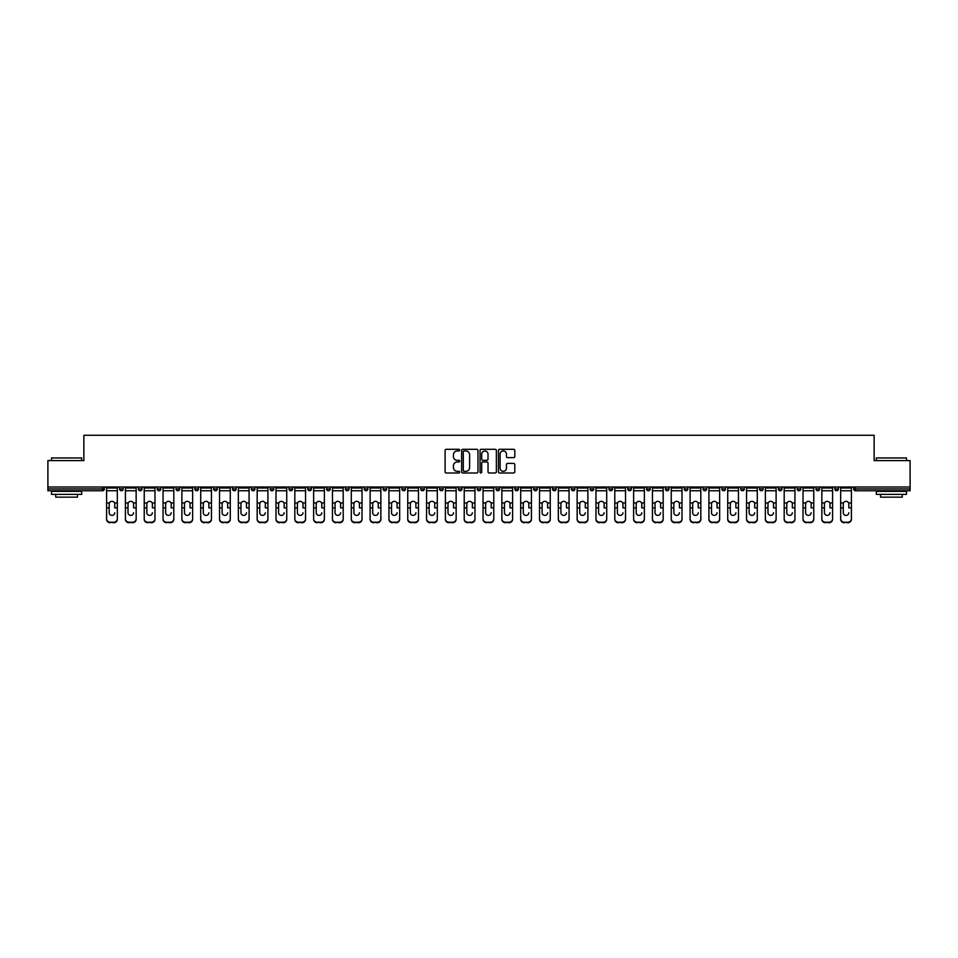 <?xml version="1.0" encoding="UTF-8"?>
<svg xmlns="http://www.w3.org/2000/svg" width="958" height="958" viewBox="0 0 958 958"><rect width="100%" height="100%" fill="white"/><g stroke="black" fill="none" stroke-linecap="round" stroke-linejoin="round"><path stroke-width="1.44" d="M459.696 450.128A0.826 0.826 0 0 0 458.87 449.302L446.284 449.302A1.186 1.186 0 0 0 445.099 450.488L445.099 471.803A1.186 1.186 0 0 0 446.284 472.989L458.87 472.989A0.826 0.826 0 0 0 459.696 472.162A0.826 0.826 0 0 0 458.87 471.324L457.241 471.324A3.784 3.784 0 0 1 453.445 467.54L453.445 465.768A3.784 3.784 0 0 1 457.241 461.972L458.87 461.972A0.826 0.826 0 0 0 459.696 461.145A0.826 0.826 0 0 0 458.87 460.319L457.241 460.319A3.784 3.784 0 0 1 453.445 456.523L453.445 454.751A3.784 3.784 0 0 1 457.241 450.955L458.87 450.955A0.826 0.826 0 0 0 459.696 450.128M513.608 457.649A1.186 1.186 0 0 0 514.793 456.463L514.793 450.488A1.186 1.186 0 0 0 513.608 449.302L499.633 449.302A1.186 1.186 0 0 0 498.447 450.488L498.447 471.803A1.186 1.186 0 0 0 499.633 472.989L513.608 472.989A1.186 1.186 0 0 0 514.793 471.803L514.793 464.582A1.186 1.186 0 0 0 513.608 463.397L507.632 463.397A1.186 1.186 0 0 0 506.447 464.582L506.447 468.163A3.173 3.173 0 0 1 503.273 471.324A3.173 3.173 0 0 1 500.112 468.163L500.112 454.128A3.173 3.173 0 0 1 503.273 450.955A3.173 3.173 0 0 1 506.447 454.128L506.447 456.463A1.186 1.186 0 0 0 507.632 457.649L513.608 457.649M47.9 487.023L47.9 460.594L83.861 460.594L83.861 435.267L874.139 435.267L874.139 460.594L910.1 460.594L910.1 487.023L47.9 487.023L47.9 488.951L102.554 488.951L102.554 487.023M477.958 450.488A1.186 1.186 0 0 0 476.785 449.302L462.81 449.302A1.186 1.186 0 0 0 461.624 450.488L461.624 471.803A1.186 1.186 0 0 0 462.81 472.989L476.785 472.989A1.186 1.186 0 0 0 477.958 471.803L477.958 450.488M481.215 449.302L495.19 449.302A1.186 1.186 0 0 1 496.376 450.488L496.376 471.803A1.186 1.186 0 0 1 495.19 472.989L489.215 472.989A1.186 1.186 0 0 1 488.029 471.803L488.029 463.157A1.186 1.186 0 0 0 486.844 461.972L482.88 461.972A1.186 1.186 0 0 0 481.694 463.157L481.694 472.162A0.826 0.826 0 0 1 480.868 472.989A0.826 0.826 0 0 1 480.042 472.162L480.042 450.488A1.186 1.186 0 0 1 481.215 449.302M104.362 487.023L104.362 488.951A1.808 1.808 0 0 1 102.554 490.759L47.9 490.759L47.9 488.951M910.1 487.023L910.1 490.759L855.446 490.759A1.808 1.808 0 0 1 853.638 488.951L853.638 487.023M119.57 487.023L119.57 488.951L119.57 487.023M102.554 490.759A1.808 1.808 0 0 0 104.362 488.951A1.808 1.808 0 0 1 102.554 490.759L102.554 488.951L104.362 488.951M121.379 490.759A1.808 1.808 0 0 1 119.57 488.951A1.808 1.808 0 0 0 121.379 490.759A1.808 1.808 0 0 0 123.187 488.951L123.187 487.023L123.187 488.951A1.808 1.808 0 0 1 121.379 490.759A1.808 1.808 0 0 1 119.57 488.951L123.187 488.951A1.808 1.808 0 0 1 121.379 490.759M138.395 487.023L138.395 488.951L138.395 487.023M142.012 487.023L142.012 488.951A1.808 1.808 0 0 1 140.203 490.759A1.808 1.808 0 0 1 138.395 488.951A1.808 1.808 0 0 0 140.203 490.759A1.808 1.808 0 0 0 142.012 488.951A1.808 1.808 0 0 1 140.203 490.759A1.808 1.808 0 0 1 138.395 488.951L142.012 488.951M157.208 487.023L157.208 488.951L157.208 487.023M160.836 487.023L160.836 488.951L160.836 487.023M176.032 488.951A1.808 1.808 0 0 0 177.841 490.759A1.808 1.808 0 0 0 179.661 488.951A1.808 1.808 0 0 1 177.841 490.759A1.808 1.808 0 0 0 179.661 488.951L179.661 487.023L179.661 488.951L176.032 488.951A1.808 1.808 0 0 0 177.841 490.759A1.808 1.808 0 0 1 176.032 488.951L176.032 487.023M194.857 487.023L194.857 488.951L194.857 487.023M198.474 487.023L198.474 488.951L198.474 487.023M217.298 487.023L217.298 488.951A1.808 1.808 0 0 1 215.49 490.759A1.808 1.808 0 0 1 213.682 488.951L213.682 487.023M234.315 490.759A1.808 1.808 0 0 0 236.123 488.951L236.123 487.023L236.123 488.951A1.808 1.808 0 0 1 234.315 490.759A1.808 1.808 0 0 1 232.507 488.951L232.507 487.023M251.319 487.023L251.319 488.951L251.319 487.023M254.948 487.023L254.948 488.951A1.808 1.808 0 0 1 253.14 490.759A1.808 1.808 0 0 1 251.319 488.951L254.948 488.951A1.808 1.808 0 0 1 253.14 490.759M273.76 487.023L273.76 488.951A1.808 1.808 0 0 1 271.952 490.759A1.808 1.808 0 0 1 270.144 488.951L270.144 487.023M290.777 490.759A1.808 1.808 0 0 0 292.585 488.951L292.585 487.023L292.585 488.951A1.808 1.808 0 0 1 290.777 490.759A1.808 1.808 0 0 1 288.969 488.951L288.969 487.023M311.41 487.023L311.41 488.951A1.808 1.808 0 0 1 309.602 490.759A1.808 1.808 0 0 1 307.793 488.951L307.793 487.023M326.618 487.023L326.618 488.951L326.618 487.023M330.235 487.023L330.235 488.951A1.808 1.808 0 0 1 328.426 490.759A1.808 1.808 0 0 1 326.618 488.951L330.235 488.951A1.808 1.808 0 0 1 328.426 490.759M349.059 487.023L349.059 488.951L345.431 488.951A1.808 1.808 0 0 0 347.239 490.759A1.808 1.808 0 0 1 345.431 488.951L345.431 487.023M366.064 490.759A1.808 1.808 0 0 0 367.872 488.951L367.872 487.023L367.872 488.951A1.808 1.808 0 0 1 366.064 490.759A1.808 1.808 0 0 1 364.256 488.951L364.256 487.023M386.697 487.023L386.697 488.951A1.808 1.808 0 0 1 384.888 490.759A1.808 1.808 0 0 1 383.08 488.951L383.08 487.023M401.905 487.023L401.905 488.951L401.905 487.023M405.521 487.023L405.521 488.951A1.808 1.808 0 0 1 403.713 490.759A1.808 1.808 0 0 1 401.905 488.951L405.521 488.951A1.808 1.808 0 0 1 403.713 490.759M424.346 487.023L424.346 488.951A1.808 1.808 0 0 1 422.538 490.759A1.808 1.808 0 0 1 420.73 488.951L420.73 487.023M439.542 488.951L443.171 488.951A1.808 1.808 0 0 1 441.351 490.759A1.808 1.808 0 0 0 443.171 488.951L443.171 487.023L443.171 488.951A1.808 1.808 0 0 1 441.351 490.759A1.808 1.808 0 0 1 439.542 488.951L439.542 487.023M461.984 487.023L461.984 488.951A1.808 1.808 0 0 1 460.175 490.759A1.808 1.808 0 0 1 458.367 488.951L458.367 487.023M477.192 487.023L477.192 488.951L477.192 487.023M480.808 487.023L480.808 488.951L480.808 487.023M496.016 487.023L496.016 488.951L496.016 487.023M499.633 487.023L499.633 488.951A1.808 1.808 0 0 1 497.825 490.759A1.808 1.808 0 0 1 496.016 488.951L499.633 488.951A1.808 1.808 0 0 1 497.825 490.759M514.829 487.023L514.829 488.951L514.829 487.023M518.458 487.023L518.458 488.951L518.458 487.023M533.654 487.023L533.654 488.951L533.654 487.023M537.27 487.023L537.27 488.951A1.808 1.808 0 0 1 535.462 490.759A1.808 1.808 0 0 1 533.654 488.951A1.808 1.808 0 0 0 535.462 490.759A1.808 1.808 0 0 0 537.27 488.951A1.808 1.808 0 0 1 535.462 490.759A1.808 1.808 0 0 1 533.654 488.951L537.27 488.951M556.095 487.023L556.095 488.951A1.808 1.808 0 0 1 554.287 490.759A1.808 1.808 0 0 1 552.479 488.951L552.479 487.023M574.92 487.023L574.92 488.951L571.303 488.951A1.808 1.808 0 0 0 573.112 490.759A1.808 1.808 0 0 1 571.303 488.951L571.303 487.023M593.744 487.023L593.744 488.951A1.808 1.808 0 0 1 591.936 490.759A1.808 1.808 0 0 1 590.128 488.951L590.128 487.023M608.941 487.023L608.941 488.951L608.941 487.023M612.569 487.023L612.569 488.951A1.808 1.808 0 0 1 610.761 490.759A1.808 1.808 0 0 1 608.941 488.951A1.808 1.808 0 0 0 610.761 490.759A1.808 1.808 0 0 1 608.941 488.951L612.569 488.951A1.808 1.808 0 0 1 610.761 490.759M631.382 487.023L631.382 488.951A1.808 1.808 0 0 1 629.574 490.759A1.808 1.808 0 0 1 627.765 488.951L627.765 487.023M650.207 487.023L650.207 488.951L646.59 488.951A1.808 1.808 0 0 0 648.398 490.759A1.808 1.808 0 0 1 646.59 488.951L646.59 487.023M669.031 487.023L669.031 488.951A1.808 1.808 0 0 1 667.223 490.759A1.808 1.808 0 0 1 665.415 488.951L665.415 487.023M687.856 487.023L687.856 488.951L684.24 488.951A1.808 1.808 0 0 0 686.048 490.759A1.808 1.808 0 0 1 684.24 488.951L684.24 487.023M706.681 487.023L706.681 488.951A1.808 1.808 0 0 1 704.86 490.759A1.808 1.808 0 0 1 703.052 488.951L703.052 487.023M725.493 487.023L725.493 488.951L721.877 488.951A1.808 1.808 0 0 0 723.685 490.759A1.808 1.808 0 0 1 721.877 488.951L721.877 487.023M744.318 487.023L744.318 488.951A1.808 1.808 0 0 1 742.51 490.759A1.808 1.808 0 0 1 740.702 488.951L740.702 487.023M763.143 487.023L763.143 488.951L759.526 488.951A1.808 1.808 0 0 0 761.335 490.759A1.808 1.808 0 0 1 759.526 488.951L759.526 487.023M781.967 487.023L781.967 488.951L778.339 488.951A1.808 1.808 0 0 0 780.159 490.759A1.808 1.808 0 0 1 778.339 488.951L778.339 487.023M800.792 487.023L800.792 488.951L797.164 488.951A1.808 1.808 0 0 0 798.972 490.759A1.808 1.808 0 0 1 797.164 488.951L797.164 487.023M819.605 487.023L819.605 488.951A1.808 1.808 0 0 1 817.797 490.759A1.808 1.808 0 0 1 815.988 488.951L815.988 487.023M838.43 487.023L838.43 488.951A1.808 1.808 0 0 1 836.621 490.759A1.808 1.808 0 0 1 834.813 488.951L834.813 487.023M159.028 490.759A1.808 1.808 0 0 1 157.208 488.951A1.808 1.808 0 0 0 159.028 490.759A1.808 1.808 0 0 0 160.836 488.951A1.808 1.808 0 0 1 159.028 490.759A1.808 1.808 0 0 1 157.208 488.951L160.836 488.951A1.808 1.808 0 0 1 159.028 490.759M196.665 490.759A1.808 1.808 0 0 1 194.857 488.951A1.808 1.808 0 0 0 196.665 490.759A1.808 1.808 0 0 0 198.474 488.951A1.808 1.808 0 0 1 196.665 490.759A1.808 1.808 0 0 1 194.857 488.951L198.474 488.951A1.808 1.808 0 0 1 196.665 490.759M347.239 490.759A1.808 1.808 0 0 0 349.059 488.951A1.808 1.808 0 0 1 347.239 490.759A1.808 1.808 0 0 1 345.431 488.951M479 490.759A1.808 1.808 0 0 1 477.192 488.951L480.808 488.951A1.808 1.808 0 0 1 479 490.759A1.808 1.808 0 0 0 480.808 488.951A1.808 1.808 0 0 1 479 490.759M516.649 490.759A1.808 1.808 0 0 1 514.829 488.951A1.808 1.808 0 0 0 516.649 490.759A1.808 1.808 0 0 0 518.458 488.951A1.808 1.808 0 0 1 516.649 490.759A1.808 1.808 0 0 1 514.829 488.951L518.458 488.951M573.112 490.759A1.808 1.808 0 0 0 574.92 488.951A1.808 1.808 0 0 1 573.112 490.759A1.808 1.808 0 0 1 571.303 488.951M648.398 490.759A1.808 1.808 0 0 0 650.207 488.951A1.808 1.808 0 0 1 648.398 490.759A1.808 1.808 0 0 1 646.59 488.951M687.856 488.951A1.808 1.808 0 0 1 686.048 490.759A1.808 1.808 0 0 0 687.856 488.951A1.808 1.808 0 0 1 686.048 490.759A1.808 1.808 0 0 1 684.24 488.951M723.685 490.759A1.808 1.808 0 0 0 725.493 488.951A1.808 1.808 0 0 1 723.685 490.759A1.808 1.808 0 0 1 721.877 488.951M742.51 490.759A1.808 1.808 0 0 0 744.318 488.951A1.808 1.808 0 0 1 742.51 490.759M761.335 490.759A1.808 1.808 0 0 0 763.143 488.951A1.808 1.808 0 0 1 761.335 490.759A1.808 1.808 0 0 1 759.526 488.951M780.159 490.759A1.808 1.808 0 0 0 781.967 488.951A1.808 1.808 0 0 1 780.159 490.759A1.808 1.808 0 0 1 778.339 488.951M798.972 490.759A1.808 1.808 0 0 0 800.792 488.951A1.808 1.808 0 0 1 798.972 490.759A1.808 1.808 0 0 1 797.164 488.951M464.103 450.955A0.826 0.826 0 0 0 463.277 451.793L463.277 470.498A0.826 0.826 0 0 0 464.103 471.324L465.827 471.324A3.784 3.784 0 0 0 469.612 467.54L469.612 454.751A3.784 3.784 0 0 0 465.827 450.955L464.103 450.955M488.029 454.188A3.173 3.173 0 0 0 484.868 451.014A3.173 3.173 0 0 0 481.694 454.188L481.694 459.133A1.186 1.186 0 0 0 482.88 460.319L486.844 460.319A1.186 1.186 0 0 0 488.029 459.133L488.029 454.188M114.744 504.004L114.744 507.872L117.331 507.872L117.331 487.023M106.601 508.375L106.601 519.32L106.601 502.95L109.416 502.95L109.188 504.004L109.416 502.95A2.778 2.658 0 0 1 114.517 502.95L117.331 502.95M111.966 515.38A2.778 2.623 180 0 0 114.744 512.758A2.778 2.623 180 0 1 111.966 515.38A2.778 2.623 180 0 1 109.188 512.758L109.188 504.004M117.331 518.805L117.331 519.32A3.616 3.425 180 0 1 113.715 522.733L113.715 522.23A3.616 3.425 0 0 0 117.331 518.805L117.331 507.872M106.601 518.805A3.616 3.425 0 0 0 110.218 522.23L113.715 522.733M110.218 522.733A3.616 3.425 180 0 1 106.601 519.32M110.218 522.23L113.715 522.23M106.601 502.95L106.601 487.023M51.516 457.948L81.681 457.948L51.516 457.948L51.516 460.594M81.681 494.388L51.516 494.388L51.516 491.37L81.681 491.37L81.681 494.388M77.466 494.388L77.466 497.154L55.744 497.154L55.744 494.388M876.319 457.948L906.484 457.948L876.319 457.948L876.319 460.594M906.484 494.388L876.319 494.388L876.319 491.37L906.484 491.37L906.484 494.388M902.256 494.388L902.256 497.154L880.534 497.154L880.534 494.388M133.569 504.004L133.569 507.872L136.156 507.872L136.156 487.023M125.426 508.375L125.426 519.32L125.426 502.95L128.24 502.95L128.013 504.004L128.24 502.95A2.778 2.658 0 0 1 133.342 502.95L136.156 502.95M130.791 515.38A2.778 2.623 180 0 0 133.569 512.758A2.778 2.623 180 0 1 130.791 515.38A2.778 2.623 180 0 1 128.013 512.758L128.013 504.004M152.382 504.004L152.382 507.872L154.98 507.872L154.98 487.023M144.239 508.375L144.239 519.32L144.239 502.95L147.053 502.95L146.837 504.004L147.053 502.95A2.778 2.658 0 0 1 152.166 502.95L154.98 502.95M149.616 515.38A2.778 2.623 180 0 0 152.382 512.758A2.778 2.623 180 0 1 149.616 515.38A2.778 2.623 180 0 1 146.837 512.758L146.837 504.004M171.207 504.004L171.207 507.872L173.805 507.872L173.805 487.023M163.064 508.375L163.064 519.32L163.064 502.95L165.878 502.95L165.662 504.004L165.878 502.95A2.778 2.658 0 0 1 170.991 502.95L173.805 502.95M168.428 515.38A2.778 2.623 180 0 0 171.207 512.758A2.778 2.623 180 0 1 168.428 515.38A2.778 2.623 180 0 1 165.662 512.758L165.662 504.004M190.031 504.004L190.031 507.872L192.63 507.872L192.63 487.023M181.888 508.375L181.888 519.32L181.888 502.95L184.702 502.95L184.487 504.004L184.702 502.95A2.778 2.658 0 0 1 189.816 502.95L192.63 502.95M187.253 515.38A2.778 2.623 180 0 0 190.031 512.758A2.778 2.623 180 0 1 187.253 515.38A2.778 2.623 180 0 1 184.487 512.758L184.487 504.004M208.856 504.004L208.856 507.872L211.443 507.872L211.443 487.023M200.713 508.375L200.713 519.32L200.713 502.95L203.527 502.95L203.3 504.004L203.527 502.95A2.778 2.658 0 0 1 208.628 502.95L211.443 502.95M206.078 515.38A2.778 2.623 180 0 0 208.856 512.758A2.778 2.623 180 0 1 206.078 515.38A2.778 2.623 180 0 1 203.3 512.758L203.3 504.004M136.156 518.805L136.156 519.32A3.616 3.425 180 0 1 132.539 522.733L132.539 522.23A3.616 3.425 0 0 0 136.156 518.805L136.156 507.872M125.426 518.805A3.616 3.425 0 0 0 129.043 522.23L132.539 522.733M129.043 522.733A3.616 3.425 180 0 1 125.426 519.32M129.043 522.23L132.539 522.23M125.426 502.95L125.426 487.023M154.98 518.805L154.98 519.32A3.616 3.425 180 0 1 151.364 522.733L151.364 522.23A3.616 3.425 0 0 0 154.98 518.805L154.98 507.872M144.239 518.805A3.616 3.425 0 0 0 147.867 522.23L151.364 522.733M147.867 522.733A3.616 3.425 180 0 1 144.239 519.32M147.867 522.23L151.364 522.23M144.239 502.95L144.239 487.023M173.805 518.805L173.805 519.32A3.616 3.425 180 0 1 170.189 522.733L170.189 522.23A3.616 3.425 0 0 0 173.805 518.805L173.805 507.872M163.064 518.805A3.616 3.425 0 0 0 166.68 522.23L170.189 522.733M166.68 522.733A3.616 3.425 180 0 1 163.064 519.32M166.68 522.23L170.189 522.23M163.064 502.95L163.064 487.023M192.63 518.805L192.63 519.32A3.616 3.425 180 0 1 189.001 522.733L189.001 522.23A3.616 3.425 0 0 0 192.63 518.805L192.63 507.872M181.888 518.805A3.616 3.425 0 0 0 185.505 522.23L189.001 522.733M185.505 522.733A3.616 3.425 180 0 1 181.888 519.32M185.505 522.23L189.001 522.23M181.888 502.95L181.888 487.023M211.443 518.805L211.443 519.32A3.616 3.425 180 0 1 207.826 522.733L207.826 522.23A3.616 3.425 0 0 0 211.443 518.805L211.443 507.872M200.713 518.805A3.616 3.425 0 0 0 204.329 522.23L207.826 522.733M204.329 522.733A3.616 3.425 180 0 1 200.713 519.32M204.329 522.23L207.826 522.23M200.713 502.95L200.713 487.023M227.681 504.004L227.681 507.872L230.267 507.872L230.267 487.023M219.526 508.375L219.526 519.32L219.526 502.95L222.352 502.95L222.124 504.004L222.352 502.95A2.778 2.658 0 0 1 227.453 502.95L230.267 502.95M224.902 515.38A2.778 2.623 180 0 0 227.681 512.758A2.778 2.623 180 0 1 224.902 515.38A2.778 2.623 180 0 1 222.124 512.758L222.124 504.004M230.267 518.805L230.267 519.32A3.616 3.425 180 0 1 226.651 522.733L226.651 522.23A3.616 3.425 0 0 0 230.267 518.805L230.267 507.872M219.526 518.805A3.616 3.425 0 0 0 223.154 522.23L226.651 522.733M223.154 522.733A3.616 3.425 180 0 1 219.526 519.32M223.154 522.23L226.651 522.23M219.526 502.95L219.526 487.023M246.493 504.004L246.493 507.872L249.092 507.872L249.092 487.023M238.35 508.375L238.35 519.32L238.35 502.95L241.165 502.95L240.949 504.004L241.165 502.95A2.778 2.658 0 0 1 246.278 502.95L249.092 502.95M243.727 515.38A2.778 2.623 180 0 0 246.493 512.758A2.778 2.623 180 0 1 243.727 515.38A2.778 2.623 180 0 1 240.949 512.758L240.949 504.004M249.092 518.805L249.092 519.32A3.616 3.425 180 0 1 245.476 522.733L245.476 522.23A3.616 3.425 0 0 0 249.092 518.805L249.092 507.872M238.35 518.805A3.616 3.425 0 0 0 241.979 522.23L245.476 522.733M241.979 522.733A3.616 3.425 180 0 1 238.35 519.32M241.979 522.23L245.476 522.23M238.35 502.95L238.35 487.023M265.318 504.004L265.318 507.872L267.917 507.872L267.917 487.023M257.175 508.375L257.175 519.32L257.175 502.95L259.989 502.95L259.774 504.004L259.989 502.95A2.778 2.658 0 0 1 265.103 502.95L267.917 502.95M262.54 515.38A2.778 2.623 180 0 0 265.318 512.758A2.778 2.623 180 0 1 262.54 515.38A2.778 2.623 180 0 1 259.774 512.758L259.774 504.004M267.917 518.805L267.917 519.32A3.616 3.425 180 0 1 264.3 522.733L264.3 522.23A3.616 3.425 0 0 0 267.917 518.805L267.917 507.872M257.175 518.805A3.616 3.425 0 0 0 260.792 522.23L264.3 522.733M260.792 522.733A3.616 3.425 180 0 1 257.175 519.32M260.792 522.23L264.3 522.23M257.175 502.95L257.175 487.023M284.143 504.004L284.143 507.872L286.741 507.872L286.741 487.023M276 508.375L276 519.32L276 502.95L278.814 502.95L278.586 504.004L278.814 502.95A2.778 2.658 0 0 1 283.915 502.95L286.741 502.95M281.365 515.38A2.778 2.623 180 0 0 284.143 512.758A2.778 2.623 180 0 1 281.365 515.38A2.778 2.623 180 0 1 278.586 512.758L278.586 504.004M286.741 518.805L286.741 519.32A3.616 3.425 180 0 1 283.113 522.733L283.113 522.23A3.616 3.425 0 0 0 286.741 518.805L286.741 507.872M276 518.805A3.616 3.425 0 0 0 279.616 522.23L283.113 522.733M279.616 522.733A3.616 3.425 180 0 1 276 519.32M279.616 522.23L283.113 522.23M276 502.95L276 487.023M302.968 504.004L302.968 507.872L305.554 507.872L305.554 487.023M294.825 508.375L294.825 519.32L294.825 502.95L297.639 502.95L297.411 504.004L297.639 502.95A2.778 2.658 0 0 1 302.74 502.95L305.554 502.95M300.189 515.38A2.778 2.623 180 0 0 302.968 512.758A2.778 2.623 180 0 1 300.189 515.38A2.778 2.623 180 0 1 297.411 512.758L297.411 504.004M305.554 518.805L305.554 519.32A3.616 3.425 180 0 1 301.938 522.733L301.938 522.23A3.616 3.425 0 0 0 305.554 518.805L305.554 507.872M294.825 518.805A3.616 3.425 0 0 0 298.441 522.23L301.938 522.733M298.441 522.733A3.616 3.425 180 0 1 294.825 519.32M298.441 522.23L301.938 522.23M294.825 502.95L294.825 487.023M321.792 504.004L321.792 507.872L324.379 507.872L324.379 487.023M313.637 508.375L313.637 519.32L313.637 502.95L316.463 502.95L316.236 504.004L316.463 502.95A2.778 2.658 0 0 1 321.565 502.95L324.379 502.95M319.014 515.38A2.778 2.623 180 0 0 321.792 512.758A2.778 2.623 180 0 1 319.014 515.38A2.778 2.623 180 0 1 316.236 512.758L316.236 504.004M324.379 518.805L324.379 519.32A3.616 3.425 180 0 1 320.762 522.733L320.762 522.23A3.616 3.425 0 0 0 324.379 518.805L324.379 507.872M313.637 518.805A3.616 3.425 0 0 0 317.266 522.23L320.762 522.733M317.266 522.733A3.616 3.425 180 0 1 313.637 519.32M317.266 522.23L320.762 522.23M313.637 502.95L313.637 487.023M340.605 504.004L340.605 507.872L343.204 507.872L343.204 487.023M332.462 508.375L332.462 519.32L332.462 502.95L335.276 502.95L335.06 504.004L335.276 502.95A2.778 2.658 0 0 1 340.389 502.95L343.204 502.95M337.839 515.38A2.778 2.623 180 0 0 340.605 512.758A2.778 2.623 180 0 1 337.839 515.38A2.778 2.623 180 0 1 335.06 512.758L335.06 504.004M343.204 518.805L343.204 519.32A3.616 3.425 180 0 1 339.587 522.733L339.587 522.23A3.616 3.425 0 0 0 343.204 518.805L343.204 507.872M332.462 518.805A3.616 3.425 0 0 0 336.078 522.23L339.587 522.733M336.078 522.733A3.616 3.425 180 0 1 332.462 519.32M336.078 522.23L339.587 522.23M332.462 502.95L332.462 487.023M359.43 504.004L359.43 507.872L362.028 507.872L362.028 487.023M351.287 508.375L351.287 519.32L351.287 502.95L354.101 502.95L353.885 504.004L354.101 502.95A2.778 2.658 0 0 1 359.214 502.95L362.028 502.95M356.651 515.38A2.778 2.623 180 0 0 359.43 512.758A2.778 2.623 180 0 1 356.651 515.38A2.778 2.623 180 0 1 353.885 512.758L353.885 504.004M362.028 518.805L362.028 519.32A3.616 3.425 180 0 1 358.4 522.733L358.4 522.23A3.616 3.425 0 0 0 362.028 518.805L362.028 507.872M351.287 518.805A3.616 3.425 0 0 0 354.903 522.23L358.4 522.733M354.903 522.733A3.616 3.425 180 0 1 351.287 519.32M354.903 522.23L358.4 522.23M351.287 502.95L351.287 487.023M378.254 504.004L378.254 507.872L380.853 507.872L380.853 487.023M370.111 508.375L370.111 519.32L370.111 502.95L372.925 502.95L372.698 504.004L372.925 502.95A2.778 2.658 0 0 1 378.027 502.95L380.853 502.95M375.476 515.38A2.778 2.623 180 0 0 378.254 512.758A2.778 2.623 180 0 1 375.476 515.38A2.778 2.623 180 0 1 372.698 512.758L372.698 504.004M380.853 518.805L380.853 519.32A3.616 3.425 180 0 1 377.224 522.733L377.224 522.23A3.616 3.425 0 0 0 380.853 518.805L380.853 507.872M370.111 518.805A3.616 3.425 0 0 0 373.728 522.23L377.224 522.733M373.728 522.733A3.616 3.425 180 0 1 370.111 519.32M373.728 522.23L377.224 522.23M370.111 502.95L370.111 487.023M397.079 504.004L397.079 507.872L399.666 507.872L399.666 487.023M388.936 508.375L388.936 519.32L388.936 502.95L391.75 502.95L391.523 504.004L391.75 502.95A2.778 2.658 0 0 1 396.851 502.95L399.666 502.95M394.301 515.38A2.778 2.623 180 0 0 397.079 512.758A2.778 2.623 180 0 1 394.301 515.38A2.778 2.623 180 0 1 391.523 512.758L391.523 504.004M399.666 518.805L399.666 519.32A3.616 3.425 180 0 1 396.049 522.733L396.049 522.23A3.616 3.425 0 0 0 399.666 518.805L399.666 507.872M388.936 518.805A3.616 3.425 0 0 0 392.552 522.23L396.049 522.733M392.552 522.733A3.616 3.425 180 0 1 388.936 519.32M392.552 522.23L396.049 522.23M388.936 502.95L388.936 487.023M415.892 504.004L415.892 507.872L418.49 507.872L418.49 487.023M407.749 508.375L407.749 519.32L407.749 502.95L410.563 502.95L410.347 504.004L410.563 502.95A2.778 2.658 0 0 1 415.676 502.95L418.49 502.95M413.126 515.38A2.778 2.623 180 0 0 415.892 512.758A2.778 2.623 180 0 1 413.126 515.38A2.778 2.623 180 0 1 410.347 512.758L410.347 504.004M418.49 518.805L418.49 519.32A3.616 3.425 180 0 1 414.874 522.733L414.874 522.23A3.616 3.425 0 0 0 418.49 518.805L418.49 507.872M407.749 518.805A3.616 3.425 0 0 0 411.377 522.23L414.874 522.733M411.377 522.733A3.616 3.425 180 0 1 407.749 519.32M411.377 522.23L414.874 522.23M407.749 502.95L407.749 487.023M434.716 504.004L434.716 507.872L437.315 507.872L437.315 487.023M426.573 508.375L426.573 519.32L426.573 502.95L429.388 502.95L429.172 504.004L429.388 502.95A2.778 2.658 0 0 1 434.501 502.95L437.315 502.95M431.95 515.38A2.778 2.623 180 0 0 434.716 512.758A2.778 2.623 180 0 1 431.95 515.38A2.778 2.623 180 0 1 429.172 512.758L429.172 504.004M437.315 518.805L437.315 519.32A3.616 3.425 180 0 1 433.699 522.733L433.699 522.23A3.616 3.425 0 0 0 437.315 518.805L437.315 507.872M426.573 518.805A3.616 3.425 0 0 0 430.19 522.23L433.699 522.733M430.19 522.733A3.616 3.425 180 0 1 426.573 519.32M430.19 522.23L433.699 522.23M426.573 502.95L426.573 487.023M453.541 504.004L453.541 507.872L456.14 507.872L456.14 487.023M445.398 508.375L445.398 519.32L445.398 502.95L448.212 502.95L447.997 504.004L448.212 502.95A2.778 2.658 0 0 1 453.326 502.95L456.14 502.95M450.763 515.38A2.778 2.623 180 0 0 453.541 512.758A2.778 2.623 180 0 1 450.763 515.38A2.778 2.623 180 0 1 447.997 512.758L447.997 504.004M456.14 518.805L456.14 519.32A3.616 3.425 180 0 1 452.511 522.733L452.511 522.23A3.616 3.425 0 0 0 456.14 518.805L456.14 507.872M445.398 518.805A3.616 3.425 0 0 0 449.015 522.23L452.511 522.733M449.015 522.733A3.616 3.425 180 0 1 445.398 519.32M449.015 522.23L452.511 522.23M445.398 502.95L445.398 487.023M472.366 504.004L472.366 507.872L474.952 507.872L474.952 487.023M464.223 508.375L464.223 519.32L464.223 502.95L467.037 502.95L466.809 504.004L467.037 502.95A2.778 2.658 0 0 1 472.138 502.95L474.952 502.95M469.588 515.38A2.778 2.623 180 0 0 472.366 512.758A2.778 2.623 180 0 1 469.588 515.38A2.778 2.623 180 0 1 466.809 512.758L466.809 504.004M474.952 518.805L474.952 519.32A3.616 3.425 180 0 1 471.336 522.733L471.336 522.23A3.616 3.425 0 0 0 474.952 518.805L474.952 507.872M464.223 518.805A3.616 3.425 0 0 0 467.839 522.23L471.336 522.733M467.839 522.733A3.616 3.425 180 0 1 464.223 519.32M467.839 522.23L471.336 522.23M464.223 502.95L464.223 487.023M491.191 504.004L491.191 507.872L493.777 507.872L493.777 487.023M483.048 508.375L483.048 519.32L483.048 502.95L485.862 502.95L485.634 504.004L485.862 502.95A2.778 2.658 0 0 1 490.963 502.95L493.777 502.95M488.412 515.38A2.778 2.623 180 0 0 491.191 512.758A2.778 2.623 180 0 1 488.412 515.38A2.778 2.623 180 0 1 485.634 512.758L485.634 504.004M493.777 518.805L493.777 519.32A3.616 3.425 180 0 1 490.161 522.733L490.161 522.23A3.616 3.425 0 0 0 493.777 518.805L493.777 507.872M483.048 518.805A3.616 3.425 0 0 0 486.664 522.23L490.161 522.733M486.664 522.733A3.616 3.425 180 0 1 483.048 519.32M486.664 522.23L490.161 522.23M483.048 502.95L483.048 487.023M510.003 504.004L510.003 507.872L512.602 507.872L512.602 487.023M501.86 508.375L501.86 519.32L501.86 502.95L504.674 502.95L504.459 504.004L504.674 502.95A2.778 2.658 0 0 1 509.788 502.95L512.602 502.95M507.237 515.38A2.778 2.623 180 0 0 510.003 512.758A2.778 2.623 180 0 1 507.237 515.38A2.778 2.623 180 0 1 504.459 512.758L504.459 504.004M512.602 518.805L512.602 519.32A3.616 3.425 180 0 1 508.985 522.733L508.985 522.23A3.616 3.425 0 0 0 512.602 518.805L512.602 507.872M501.86 518.805A3.616 3.425 0 0 0 505.489 522.23L508.985 522.733M505.489 522.733A3.616 3.425 180 0 1 501.86 519.32M505.489 522.23L508.985 522.23M501.86 502.95L501.86 487.023M528.828 504.004L528.828 507.872L531.427 507.872L531.427 487.023M520.685 508.375L520.685 519.32L520.685 502.95L523.499 502.95L523.284 504.004L523.499 502.95A2.778 2.658 0 0 1 528.612 502.95L531.427 502.95M526.05 515.38A2.778 2.623 180 0 0 528.828 512.758A2.778 2.623 180 0 1 526.05 515.38A2.778 2.623 180 0 1 523.284 512.758L523.284 504.004M531.427 518.805L531.427 519.32A3.616 3.425 180 0 1 527.81 522.733L527.81 522.23A3.616 3.425 0 0 0 531.427 518.805L531.427 507.872M520.685 518.805A3.616 3.425 0 0 0 524.301 522.23L527.81 522.733M524.301 522.733A3.616 3.425 180 0 1 520.685 519.32M524.301 522.23L527.81 522.23M520.685 502.95L520.685 487.023M547.653 504.004L547.653 507.872L550.251 507.872L550.251 487.023M539.51 508.375L539.51 519.32L539.51 502.95L542.324 502.95L542.108 504.004L542.324 502.95A2.778 2.658 0 0 1 547.437 502.95L550.251 502.95M544.874 515.38A2.778 2.623 180 0 0 547.653 512.758A2.778 2.623 180 0 1 544.874 515.38A2.778 2.623 180 0 1 542.108 512.758L542.108 504.004M550.251 518.805L550.251 519.32A3.616 3.425 180 0 1 546.623 522.733L546.623 522.23A3.616 3.425 0 0 0 550.251 518.805L550.251 507.872M539.51 518.805A3.616 3.425 0 0 0 543.126 522.23L546.623 522.733M543.126 522.733A3.616 3.425 180 0 1 539.51 519.32M543.126 522.23L546.623 522.23M539.51 502.95L539.51 487.023M566.477 504.004L566.477 507.872L569.064 507.872L569.064 487.023M558.334 508.375L558.334 519.32L558.334 502.95L561.149 502.95L560.921 504.004L561.149 502.95A2.778 2.658 0 0 1 566.25 502.95L569.064 502.95M563.699 515.38A2.778 2.623 180 0 0 566.477 512.758A2.778 2.623 180 0 1 563.699 515.38A2.778 2.623 180 0 1 560.921 512.758L560.921 504.004M569.064 518.805L569.064 519.32A3.616 3.425 180 0 1 565.448 522.733L565.448 522.23A3.616 3.425 0 0 0 569.064 518.805L569.064 507.872M558.334 518.805A3.616 3.425 0 0 0 561.951 522.23L565.448 522.733M561.951 522.733A3.616 3.425 180 0 1 558.334 519.32M561.951 522.23L565.448 522.23M558.334 502.95L558.334 487.023M585.302 504.004L585.302 507.872L587.889 507.872L587.889 487.023M577.147 508.375L577.147 519.32L577.147 502.95L579.973 502.95L579.746 504.004L579.973 502.95A2.778 2.658 0 0 1 585.075 502.95L587.889 502.95M582.524 515.38A2.778 2.623 180 0 0 585.302 512.758A2.778 2.623 180 0 1 582.524 515.38A2.778 2.623 180 0 1 579.746 512.758L579.746 504.004M587.889 518.805L587.889 519.32A3.616 3.425 180 0 1 584.272 522.733L584.272 522.23A3.616 3.425 0 0 0 587.889 518.805L587.889 507.872M577.147 518.805A3.616 3.425 0 0 0 580.776 522.23L584.272 522.733M580.776 522.733A3.616 3.425 180 0 1 577.147 519.32M580.776 522.23L584.272 522.23M577.147 502.95L577.147 487.023M604.115 504.004L604.115 507.872L606.713 507.872L606.713 487.023M595.972 508.375L595.972 519.32L595.972 502.95L598.786 502.95L598.57 504.004L598.786 502.95A2.778 2.658 0 0 1 603.899 502.95L606.713 502.95M601.349 515.38A2.778 2.623 180 0 0 604.115 512.758A2.778 2.623 180 0 1 601.349 515.38A2.778 2.623 180 0 1 598.57 512.758L598.57 504.004M606.713 518.805L606.713 519.32A3.616 3.425 180 0 1 603.097 522.733L603.097 522.23A3.616 3.425 0 0 0 606.713 518.805L606.713 507.872M595.972 518.805A3.616 3.425 0 0 0 599.6 522.23L603.097 522.733M599.6 522.733A3.616 3.425 180 0 1 595.972 519.32M599.6 522.23L603.097 522.23M595.972 502.95L595.972 487.023M622.94 504.004L622.94 507.872L625.538 507.872L625.538 487.023M614.796 508.375L614.796 519.32L614.796 502.95L617.611 502.95L617.395 504.004L617.611 502.95A2.778 2.658 0 0 1 622.724 502.95L625.538 502.95M620.161 515.38A2.778 2.623 180 0 0 622.94 512.758A2.778 2.623 180 0 1 620.161 515.38A2.778 2.623 180 0 1 617.395 512.758L617.395 504.004M625.538 518.805L625.538 519.32A3.616 3.425 180 0 1 621.922 522.733L621.922 522.23A3.616 3.425 0 0 0 625.538 518.805L625.538 507.872M614.796 518.805A3.616 3.425 0 0 0 618.413 522.23L621.922 522.733M618.413 522.733A3.616 3.425 180 0 1 614.796 519.32M618.413 522.23L621.922 522.23M614.796 502.95L614.796 487.023M641.764 504.004L641.764 507.872L644.363 507.872L644.363 487.023M633.621 508.375L633.621 519.32L633.621 502.95L636.435 502.95L636.208 504.004L636.435 502.95A2.778 2.658 0 0 1 641.537 502.95L644.363 502.95M638.986 515.38A2.778 2.623 180 0 0 641.764 512.758A2.778 2.623 180 0 1 638.986 515.38A2.778 2.623 180 0 1 636.208 512.758L636.208 504.004M644.363 518.805L644.363 519.32A3.616 3.425 180 0 1 640.734 522.733L640.734 522.23A3.616 3.425 0 0 0 644.363 518.805L644.363 507.872M633.621 518.805A3.616 3.425 0 0 0 637.238 522.23L640.734 522.733M637.238 522.733A3.616 3.425 180 0 1 633.621 519.32M637.238 522.23L640.734 522.23M633.621 502.95L633.621 487.023M660.589 504.004L660.589 507.872L663.175 507.872L663.175 487.023M652.446 508.375L652.446 519.32L652.446 502.95L655.26 502.95L655.033 504.004L655.26 502.95A2.778 2.658 0 0 1 660.361 502.95L663.175 502.95M657.811 515.38A2.778 2.623 180 0 0 660.589 512.758A2.778 2.623 180 0 1 657.811 515.38A2.778 2.623 180 0 1 655.033 512.758L655.033 504.004M663.175 518.805L663.175 519.32A3.616 3.425 180 0 1 659.559 522.733L659.559 522.23A3.616 3.425 0 0 0 663.175 518.805L663.175 507.872M652.446 518.805A3.616 3.425 0 0 0 656.062 522.23L659.559 522.733M656.062 522.733A3.616 3.425 180 0 1 652.446 519.32M656.062 522.23L659.559 522.23M652.446 502.95L652.446 487.023M679.414 504.004L679.414 507.872L682 507.872L682 487.023M671.259 508.375L671.259 519.32L671.259 502.95L674.085 502.95L673.857 504.004L674.085 502.95A2.778 2.658 0 0 1 679.186 502.95L682 502.95M676.635 515.38A2.778 2.623 180 0 0 679.414 512.758A2.778 2.623 180 0 1 676.635 515.38A2.778 2.623 180 0 1 673.857 512.758L673.857 504.004M682 518.805L682 519.32A3.616 3.425 180 0 1 678.384 522.733L678.384 522.23A3.616 3.425 0 0 0 682 518.805L682 507.872M671.259 518.805A3.616 3.425 0 0 0 674.887 522.23L678.384 522.733M674.887 522.733A3.616 3.425 180 0 1 671.259 519.32M674.887 522.23L678.384 522.23M671.259 502.95L671.259 487.023M698.226 504.004L698.226 507.872L700.825 507.872L700.825 487.023M690.083 508.375L690.083 519.32L690.083 502.95L692.897 502.95L692.682 504.004L692.897 502.95A2.778 2.658 0 0 1 698.011 502.95L700.825 502.95M695.46 515.38A2.778 2.623 180 0 0 698.226 512.758A2.778 2.623 180 0 1 695.46 515.38A2.778 2.623 180 0 1 692.682 512.758L692.682 504.004M700.825 518.805L700.825 519.32A3.616 3.425 180 0 1 697.208 522.733L697.208 522.23A3.616 3.425 0 0 0 700.825 518.805L700.825 507.872M690.083 518.805A3.616 3.425 0 0 0 693.7 522.23L697.208 522.733M693.7 522.733A3.616 3.425 180 0 1 690.083 519.32M693.7 522.23L697.208 522.23M690.083 502.95L690.083 487.023M717.051 504.004L717.051 507.872L719.65 507.872L719.65 487.023M708.908 508.375L708.908 519.32L708.908 502.95L711.722 502.95L711.507 504.004L711.722 502.95A2.778 2.658 0 0 1 716.835 502.95L719.65 502.95M714.273 515.38A2.778 2.623 180 0 0 717.051 512.758A2.778 2.623 180 0 1 714.273 515.38A2.778 2.623 180 0 1 711.507 512.758L711.507 504.004M719.65 518.805L719.65 519.32A3.616 3.425 180 0 1 716.021 522.733L716.021 522.23A3.616 3.425 0 0 0 719.65 518.805L719.65 507.872M708.908 518.805A3.616 3.425 0 0 0 712.524 522.23L716.021 522.733M712.524 522.733A3.616 3.425 180 0 1 708.908 519.32M712.524 522.23L716.021 522.23M708.908 502.95L708.908 487.023M735.876 504.004L735.876 507.872L738.474 507.872L738.474 487.023M727.733 508.375L727.733 519.32L727.733 502.95L730.547 502.95L730.319 504.004L730.547 502.95A2.778 2.658 0 0 1 735.648 502.95L738.474 502.95M733.098 515.38A2.778 2.623 180 0 0 735.876 512.758A2.778 2.623 180 0 1 733.098 515.38A2.778 2.623 180 0 1 730.319 512.758L730.319 504.004M738.474 518.805L738.474 519.32A3.616 3.425 180 0 1 734.846 522.733L734.846 522.23A3.616 3.425 0 0 0 738.474 518.805L738.474 507.872M727.733 518.805A3.616 3.425 0 0 0 731.349 522.23L734.846 522.733M731.349 522.733A3.616 3.425 180 0 1 727.733 519.32M731.349 522.23L734.846 522.23M727.733 502.95L727.733 487.023M754.7 504.004L754.7 507.872L757.287 507.872L757.287 487.023M746.557 508.375L746.557 519.32L746.557 502.95L749.372 502.95L749.144 504.004L749.372 502.95A2.778 2.658 0 0 1 754.473 502.95L757.287 502.95M751.922 515.38A2.778 2.623 180 0 0 754.7 512.758A2.778 2.623 180 0 1 751.922 515.38A2.778 2.623 180 0 1 749.144 512.758L749.144 504.004M757.287 518.805L757.287 519.32A3.616 3.425 180 0 1 753.671 522.733L753.671 522.23A3.616 3.425 0 0 0 757.287 518.805L757.287 507.872M746.557 518.805A3.616 3.425 0 0 0 750.174 522.23L753.671 522.733M750.174 522.733A3.616 3.425 180 0 1 746.557 519.32M750.174 522.23L753.671 522.23M746.557 502.95L746.557 487.023M773.513 504.004L773.513 507.872L776.112 507.872L776.112 487.023M765.37 508.375L765.37 519.32L765.37 502.95L768.184 502.95L767.969 504.004L768.184 502.95A2.778 2.658 0 0 1 773.298 502.95L776.112 502.95M770.747 515.38A2.778 2.623 180 0 0 773.513 512.758A2.778 2.623 180 0 1 770.747 515.38A2.778 2.623 180 0 1 767.969 512.758L767.969 504.004M776.112 518.805L776.112 519.32A3.616 3.425 180 0 1 772.495 522.733L772.495 522.23A3.616 3.425 0 0 0 776.112 518.805L776.112 507.872M765.37 518.805A3.616 3.425 0 0 0 768.999 522.23L772.495 522.733M768.999 522.733A3.616 3.425 180 0 1 765.37 519.32M768.999 522.23L772.495 522.23M765.37 502.95L765.37 487.023M792.338 504.004L792.338 507.872L794.936 507.872L794.936 487.023M784.195 508.375L784.195 519.32L784.195 502.95L787.009 502.95L786.793 504.004L787.009 502.95A2.778 2.658 0 0 1 792.122 502.95L794.936 502.95M789.572 515.38A2.778 2.623 180 0 0 792.338 512.758A2.778 2.623 180 0 1 789.572 515.38A2.778 2.623 180 0 1 786.793 512.758L786.793 504.004M794.936 518.805L794.936 519.32A3.616 3.425 180 0 1 791.32 522.733L791.32 522.23A3.616 3.425 0 0 0 794.936 518.805L794.936 507.872M784.195 518.805A3.616 3.425 0 0 0 787.811 522.23L791.32 522.733M787.811 522.733A3.616 3.425 180 0 1 784.195 519.32M787.811 522.23L791.32 522.23M784.195 502.95L784.195 487.023M811.163 504.004L811.163 507.872L813.761 507.872L813.761 487.023M803.02 508.375L803.02 519.32L803.02 502.95L805.834 502.95L805.618 504.004L805.834 502.95A2.778 2.658 0 0 1 810.947 502.95L813.761 502.95M808.384 515.38A2.778 2.623 180 0 0 811.163 512.758A2.778 2.623 180 0 1 808.384 515.38A2.778 2.623 180 0 1 805.618 512.758L805.618 504.004M813.761 518.805L813.761 519.32A3.616 3.425 180 0 1 810.133 522.733L810.133 522.23A3.616 3.425 0 0 0 813.761 518.805L813.761 507.872M803.02 518.805A3.616 3.425 0 0 0 806.636 522.23L810.133 522.733M806.636 522.733A3.616 3.425 180 0 1 803.02 519.32M806.636 522.23L810.133 522.23M803.02 502.95L803.02 487.023M829.987 504.004L829.987 507.872L832.574 507.872L832.574 487.023M821.844 508.375L821.844 519.32L821.844 502.95L824.658 502.95L824.431 504.004L824.658 502.95A2.778 2.658 0 0 1 829.76 502.95L832.574 502.95M827.209 515.38A2.778 2.623 180 0 0 829.987 512.758A2.778 2.623 180 0 1 827.209 515.38A2.778 2.623 180 0 1 824.431 512.758L824.431 504.004M832.574 518.805L832.574 519.32A3.616 3.425 180 0 1 828.957 522.733L828.957 522.23A3.616 3.425 0 0 0 832.574 518.805L832.574 507.872M821.844 518.805A3.616 3.425 0 0 0 825.461 522.23L828.957 522.733M825.461 522.733A3.616 3.425 180 0 1 821.844 519.32M825.461 522.23L828.957 522.23M821.844 502.95L821.844 487.023M848.812 504.004L848.812 507.872L851.399 507.872L851.399 487.023M840.669 508.375L840.669 519.32L840.669 502.95L843.483 502.95L843.256 504.004L843.483 502.95A2.778 2.658 0 0 1 848.584 502.95L851.399 502.95M846.034 515.38A2.778 2.623 180 0 0 848.812 512.758A2.778 2.623 180 0 1 846.034 515.38A2.778 2.623 180 0 1 843.256 512.758L843.256 504.004M851.399 518.805L851.399 519.32A3.616 3.425 180 0 1 847.782 522.733L847.782 522.23A3.616 3.425 0 0 0 851.399 518.805L851.399 507.872M840.669 518.805A3.616 3.425 0 0 0 844.285 522.23L847.782 522.733M844.285 522.733A3.616 3.425 180 0 1 840.669 519.32M844.285 522.23L847.782 522.23M840.669 502.95L840.669 487.023M855.446 487.023L855.446 488.951L910.1 488.951M853.638 488.951L855.446 488.951L855.446 490.759M215.49 490.759A1.808 1.808 0 0 0 217.298 488.951L213.682 488.951M236.123 488.951L232.507 488.951M271.952 490.759A1.808 1.808 0 0 0 273.76 488.951L270.144 488.951M292.585 488.951L288.969 488.951M309.602 490.759A1.808 1.808 0 0 0 311.41 488.951L307.793 488.951M367.872 488.951L364.256 488.951M384.888 490.759A1.808 1.808 0 0 0 386.697 488.951L383.08 488.951M422.538 490.759A1.808 1.808 0 0 0 424.346 488.951L420.73 488.951M460.175 490.759A1.808 1.808 0 0 0 461.984 488.951L458.367 488.951M554.287 490.759A1.808 1.808 0 0 0 556.095 488.951L552.479 488.951M591.936 490.759A1.808 1.808 0 0 0 593.744 488.951L590.128 488.951M629.574 490.759A1.808 1.808 0 0 0 631.382 488.951L627.765 488.951M667.223 490.759A1.808 1.808 0 0 0 669.031 488.951L665.415 488.951M704.86 490.759A1.808 1.808 0 0 0 706.681 488.951L703.052 488.951M744.318 488.951L740.702 488.951M817.797 490.759A1.808 1.808 0 0 0 819.605 488.951L815.988 488.951M836.621 490.759A1.808 1.808 0 0 0 838.43 488.951L834.813 488.951M106.601 507.872L109.188 507.872M106.601 490.759L117.331 490.759M106.601 488.017L117.331 488.017M125.426 507.872L128.013 507.872M125.426 490.759L136.156 490.759M125.426 488.017L136.156 488.017M144.239 507.872L146.837 507.872M144.239 490.759L154.98 490.759M144.239 488.017L154.98 488.017M163.064 507.872L165.662 507.872M163.064 490.759L173.805 490.759M163.064 488.017L173.805 488.017M181.888 507.872L184.487 507.872M181.888 490.759L192.63 490.759M181.888 488.017L192.63 488.017M200.713 507.872L203.3 507.872M200.713 490.759L211.443 490.759M200.713 488.017L211.443 488.017M219.526 507.872L222.124 507.872M219.526 490.759L230.267 490.759M219.526 488.017L230.267 488.017M238.35 507.872L240.949 507.872M238.35 490.759L249.092 490.759M238.35 488.017L249.092 488.017M257.175 507.872L259.774 507.872M257.175 490.759L267.917 490.759M257.175 488.017L267.917 488.017M276 507.872L278.586 507.872M276 490.759L286.741 490.759M276 488.017L286.741 488.017M294.825 507.872L297.411 507.872M294.825 490.759L305.554 490.759M294.825 488.017L305.554 488.017M313.637 507.872L316.236 507.872M313.637 490.759L324.379 490.759M313.637 488.017L324.379 488.017M332.462 507.872L335.06 507.872M332.462 490.759L343.204 490.759M332.462 488.017L343.204 488.017M351.287 507.872L353.885 507.872M351.287 490.759L362.028 490.759M351.287 488.017L362.028 488.017M370.111 507.872L372.698 507.872M370.111 490.759L380.853 490.759M370.111 488.017L380.853 488.017M388.936 507.872L391.523 507.872M388.936 490.759L399.666 490.759M388.936 488.017L399.666 488.017M407.749 507.872L410.347 507.872M407.749 490.759L418.49 490.759M407.749 488.017L418.49 488.017M426.573 507.872L429.172 507.872M426.573 490.759L437.315 490.759M426.573 488.017L437.315 488.017M445.398 507.872L447.997 507.872M445.398 490.759L456.14 490.759M445.398 488.017L456.14 488.017M464.223 507.872L466.809 507.872M464.223 490.759L474.952 490.759M464.223 488.017L474.952 488.017M483.048 507.872L485.634 507.872M483.048 490.759L493.777 490.759M483.048 488.017L493.777 488.017M501.86 507.872L504.459 507.872M501.86 490.759L512.602 490.759M501.86 488.017L512.602 488.017M520.685 507.872L523.284 507.872M520.685 490.759L531.427 490.759M520.685 488.017L531.427 488.017M539.51 507.872L542.108 507.872M539.51 490.759L550.251 490.759M539.51 488.017L550.251 488.017M558.334 507.872L560.921 507.872M558.334 490.759L569.064 490.759M558.334 488.017L569.064 488.017M577.147 507.872L579.746 507.872M577.147 490.759L587.889 490.759M577.147 488.017L587.889 488.017M595.972 507.872L598.57 507.872M595.972 490.759L606.713 490.759M595.972 488.017L606.713 488.017M614.796 507.872L617.395 507.872M614.796 490.759L625.538 490.759M614.796 488.017L625.538 488.017M633.621 507.872L636.208 507.872M633.621 490.759L644.363 490.759M633.621 488.017L644.363 488.017M652.446 507.872L655.033 507.872M652.446 490.759L663.175 490.759M652.446 488.017L663.175 488.017M671.259 507.872L673.857 507.872M671.259 490.759L682 490.759M671.259 488.017L682 488.017M690.083 507.872L692.682 507.872M690.083 490.759L700.825 490.759M690.083 488.017L700.825 488.017M708.908 507.872L711.507 507.872M708.908 490.759L719.65 490.759M708.908 488.017L719.65 488.017M727.733 507.872L730.319 507.872M727.733 490.759L738.474 490.759M727.733 488.017L738.474 488.017M746.557 507.872L749.144 507.872M746.557 490.759L757.287 490.759M746.557 488.017L757.287 488.017M765.37 507.872L767.969 507.872M765.37 490.759L776.112 490.759M765.37 488.017L776.112 488.017M784.195 507.872L786.793 507.872M784.195 490.759L794.936 490.759M784.195 488.017L794.936 488.017M803.02 507.872L805.618 507.872M803.02 490.759L813.761 490.759M803.02 488.017L813.761 488.017M821.844 507.872L824.431 507.872M821.844 490.759L832.574 490.759M821.844 488.017L832.574 488.017M840.669 507.872L843.256 507.872M840.669 490.759L851.399 490.759M840.669 488.017L851.399 488.017M81.681 460.594L81.681 457.948M74.808 491.37L74.808 490.759M58.402 491.37L58.402 490.759M906.484 460.594L906.484 457.948M899.598 491.37L899.598 490.759M883.192 491.37L883.192 490.759"/></g></svg>
